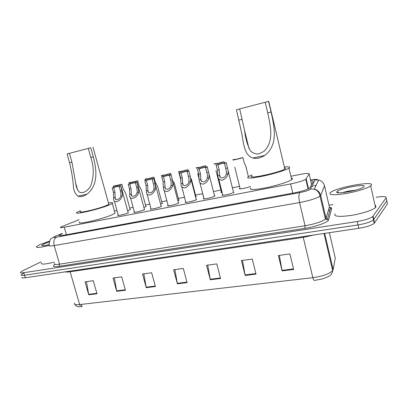 <?xml version="1.0" encoding="UTF-8"?>
<svg xmlns="http://www.w3.org/2000/svg" width="408" height="408" viewBox="0 0 408 408"><rect width="100%" height="100%" fill="white"/><g stroke="black" fill="none" stroke-linecap="round" stroke-linejoin="round"><path stroke-width="0.61" d="M130.06 209.217L130.478 209.508L127.633 210.701M145.799 206.142L146.227 206.448L143.871 207.473M161.996 202.975L162.435 203.296L160.599 204.138M178.673 199.711L179.117 200.053L177.837 200.69M195.845 196.355L196.299 196.717L195.6 197.105M213.797 192.902L213.909 193.341M250.481 186.415C247.447 187.91 237.767 189.761 239.7 188.486L240.026 188.282M233.422 191.908L233.917 192.357L233.682 192.51C231.275 194.009 220.208 196.258 222.34 194.825L222.447 195.243M214.475 195.565L214.96 195.993L214.654 196.187C212.145 197.671 201.557 199.854 203.582 198.477L203.684 198.875M161.063 205.877L161.517 206.239L160.992 206.55C158.253 207.983 148.91 209.987 150.634 208.779L150.945 208.58M128.056 212.252L128.494 212.573L127.821 212.956C124.976 214.358 116.331 216.255 117.876 215.149L118.177 214.95M144.315 209.11L144.764 209.452L144.162 209.799C141.367 211.216 132.381 213.17 134.018 212.007L134.319 211.813M178.321 202.541L178.786 202.924L178.332 203.199C175.659 204.653 165.934 206.713 167.754 205.448L168.065 205.244M196.115 199.109L196.59 199.512L196.212 199.747C193.616 201.215 183.472 203.332 185.395 202.016L185.492 202.394M79.096 219.698L60.537 227.134C59.93 227.756 61.169 227.781 64.25 227.215L290.593 183.926C297.973 182.407 303.037 180.851 305.786 179.265L309.137 173.925C309.208 173.119 306.403 173.247 300.727 174.313L290.889 176.251M239.552 186.38L232.392 187.792M220.917 190.057L213.45 191.531M202.715 193.647L195.514 195.065M184.518 197.237L178.342 198.456M166.867 200.716L161.67 201.741M149.741 204.097L145.477 204.938M133.115 207.376L129.739 208.044M116.969 210.564L114.418 211.064M203.342 196.09L203.006 195.713L203.097 196.07M222.141 192.52C221.024 192.607 220.672 192.484 221.075 192.153L221.172 192.525M62.409 233.631L59.461 235.141C58.869 235.799 60.109 235.865 63.169 235.329L294.438 192.851C301.838 191.372 306.908 189.791 309.652 188.114L313.293 181.412C313.497 180.923 312.645 180.729 310.748 180.826M376.115 197.258C383.143 196.192 386.483 196.365 386.147 197.788L372.733 216.536C370.01 218.54 364.854 220.192 357.27 221.503L23.791 272.707C21.155 273.085 20.063 272.916 20.522 272.197L22.812 270.708L41.024 261.849M328.991 205.234L332.974 204.561M386.631 200.012L386.81 200.833L373.483 219.927C370.77 221.962 365.624 223.62 358.04 224.915L24.546 275.242C21.91 275.609 20.818 275.431 21.272 274.696L23.557 273.187M311.442 183.789L312.074 183.773M81.396 306.704L82.079 306.637L81.427 304.368M386.147 197.788L386.81 200.833L373.483 219.927C370.77 221.962 365.624 223.62 358.04 224.915L24.546 275.242C21.91 275.609 20.818 275.431 21.272 274.696M330.103 208.024L331.582 207.779M293.653 269.469L289.91 253.944L278.378 255.515L282.127 270.892L293.653 269.469M279.342 255.382L282.127 270.892M256.025 274.115L252.266 259.07L241.409 260.549L245.167 275.456L256.025 274.115M242.485 260.401L245.167 275.456M220.56 278.496L216.801 263.894L206.555 265.292L210.314 279.76L220.56 278.496M207.723 265.134L210.314 279.76M96.982 293.76L93.269 280.709L85.022 281.831L88.735 294.775L96.982 293.76M86.465 281.637L88.735 294.775M125.424 290.246L121.691 276.843L113.006 278.026L116.734 291.317L125.424 290.246M114.393 277.838L116.734 291.317M155.412 286.543L151.664 272.763L142.504 274.008L146.243 287.676L155.412 286.543M143.825 273.829L146.243 287.676M187.073 282.632L183.32 268.454L173.64 269.77L177.393 283.825L187.073 282.632M174.889 269.601L177.393 283.825M324.013 233.478L332.678 270.647C332.137 273.462 330.98 275.242 329.205 275.997C327.68 277.103 322.463 278.97 322.029 278.965L314.476 280.454C313.859 280.439 313.313 279.521 312.839 277.69C322.692 276.252 329.307 273.901 332.678 270.647L333.147 269.688L335.274 258.07L335.08 257.244M386.81 200.833L387.473 203.878L374.238 223.314C371.53 225.379 366.389 227.042 358.805 228.317L25.306 277.766C22.67 278.129 21.573 277.94 22.022 277.19M331.01 260.498L330.286 260.375M49.154 245.417C40.03 247.656 35.822 248.049 36.526 246.595L39.923 244.627L49.557 241.138M54.279 262.145C45.048 264.404 40.739 264.68 41.356 262.976M49.205 244.576L48.368 244.815M49.21 244.616C44.263 245.784 41.805 246.009 41.835 245.3L44.115 243.877L49.312 241.939M67.075 153.949L90.749 147.773L93.259 156.805C96.691 169.371 98.552 185.252 86.858 194.254C83.528 196.493 80.626 197.125 78.152 196.151C75.317 194.376 73.731 191.036 73.394 186.124C72.813 178.663 71.538 170.876 69.569 162.772L67.075 153.949L90.749 147.773M69.447 153.331L71.946 162.17L75.633 182.968C76.087 186.828 77.275 189.812 79.193 191.923C82.37 194.213 88.179 190.852 90.77 185.752C94.08 176.486 94.085 167.045 90.785 157.427L88.281 148.415M80.565 211.426C76.668 213.945 98.935 208.82 106.733 205.372L108.808 204.311L108.635 203.694M108.436 202.975C112.073 202.429 113.368 202.587 112.312 203.449L109.778 204.75C100.088 209.054 72.104 215.501 77.005 212.344L80.356 210.696M114.75 212.272L115 213.175L112.496 214.572C102.903 219.137 74.934 225.435 79.749 221.998M236.462 109.757L268.556 101.383L271.09 112.016C274.247 126.873 278.623 144.876 264.7 155.453C260.569 158.12 256.622 158.982 252.858 158.039C244.015 155.117 243.663 143.188 241.602 132.845L236.462 109.757L268.556 101.383M239.669 108.921L244.514 130.315C245.422 138.093 247.34 144.855 250.272 150.588C252.363 153 255.224 154.102 258.856 153.898L264.088 151.302C274.431 140.857 270.387 125.807 267.73 112.863L265.2 102.26M252.164 175.894C245.591 179.749 279.036 172.819 284.687 169.085L284.845 168.989C285.728 168.397 285.646 168.04 284.59 167.933M284.376 167.02C289.211 166.495 290.741 166.872 288.966 168.147L288.813 168.244C285.682 170.218 273.304 173.986 262.466 176.225C250.798 178.485 246.014 178.673 248.11 176.786L251.945 174.986M291.332 178.118C292.669 178.332 292.791 178.847 291.695 179.663L291.547 179.765C288.466 181.917 276.134 185.752 265.302 187.894C253.633 190.026 248.819 190.046 250.864 187.955M371.153 185.431L370.699 185.854C367.853 188.195 355.807 191.877 345.076 193.657C333.489 195.361 328.552 195.055 330.256 192.739L330.419 192.596C335.84 187.425 376.156 180.157 371.153 185.431M375.595 205.52L375.947 207.126L375.508 207.606C372.744 210.242 360.774 214.006 350.049 215.577C338.456 217.02 333.469 216.413 335.085 213.746M355.327 190.21C350.365 190.648 346.055 191.469 342.389 192.668M337.192 191.5C340.206 188.134 367.445 183.192 363.86 186.731L363.12 187.308C357.887 190.852 333.719 194.825 337.028 191.673L337.192 191.5M120.702 196.243L121.008 194.779L120.442 191.01L119.192 186.334C118.942 186.119 117.101 186.522 113.679 187.547L112.205 187.874L113.48 192.505L113.679 198.63C113.006 204.479 121.457 201.073 122.196 195.932L120.702 196.243C119.855 199.736 114.719 201.169 115.183 197.62L113.704 197.712M113.679 187.547L114.954 192.188L115.178 197.401M112.205 187.874C115.515 186.706 122.206 185.191 120.855 185.921L122.461 194.473L122.196 195.932M120.661 186.023L119.167 186.349M136.991 192.831L137.287 191.347L136.777 187.818L135.42 182.789C135.15 182.565 133.263 182.978 129.769 184.028L128.25 184.36L129.53 189.062L129.769 195.08C128.984 201.103 137.822 197.9 138.531 192.51L136.991 192.831C136.144 196.488 130.769 197.763 131.305 194.121L129.785 194.341M129.769 184.028L131.044 188.736L131.305 194.024M128.25 184.36C131.56 183.177 138.531 181.611 137.103 182.376L138.781 191.031L138.531 192.51M136.955 182.453L135.42 182.789M153.775 189.312L154.056 187.813L153.76 185.237L152.159 179.122C151.781 178.918 149.843 179.347 146.339 180.397L144.774 180.744L146.054 185.518L146.339 191.423C146.299 193.984 147.589 195.182 150.221 195.014C152.969 193.545 154.683 191.536 155.356 188.981L153.775 189.312C152.934 193.111 147.329 194.264 147.91 190.541L146.35 190.868M146.339 180.397L147.619 185.181L147.91 190.541M144.774 180.744C148.079 179.546 155.346 177.929 153.836 178.73L155.025 183.595L155.591 187.486L155.356 188.981M153.745 178.775L152.159 179.122M171.064 185.686L171.125 182.101L169.412 175.348C168.922 175.165 166.918 175.603 163.414 176.659L161.803 177.016L163.083 181.866L163.409 187.649C163.333 190.271 164.654 191.556 167.377 191.505C170.258 190.052 172.033 188.001 172.696 185.344L171.064 185.686C170.279 189.531 164.501 190.72 165.026 186.956L163.414 187.292M163.414 176.659L164.694 181.519L165.026 186.956M161.803 177.016C165.097 175.802 172.681 174.129 171.09 174.966L172.329 179.882L172.916 183.829L172.696 185.344M171.049 174.991L169.412 175.348M188.894 181.948L189.001 178.75L187.201 171.452C186.589 171.289 184.523 171.743 181.014 172.808L179.352 173.171L180.637 178.102L181.004 183.753C180.887 186.425 182.238 187.802 185.064 187.884C188.088 186.451 189.924 184.36 190.577 181.596L188.894 181.948C188.165 185.839 182.203 187.068 182.667 183.258L181.004 183.605M181.014 172.808L182.299 177.745L182.667 183.258M179.352 173.171C182.626 171.952 190.536 170.213 188.884 171.085L190.322 176.679L190.781 180.066L190.577 181.596M188.884 171.085L187.201 171.452M207.284 178.097L207.417 175.226L205.55 167.433C204.806 167.295 202.679 167.764 199.165 168.83L197.452 169.208L198.737 174.221L199.145 179.8C199.017 182.519 200.415 183.962 203.342 184.13C206.494 182.713 208.391 180.581 209.024 177.73L207.284 178.097C206.611 182.034 200.466 183.299 200.858 179.444L199.145 179.8M199.165 168.83L200.45 173.854L200.858 179.444M197.452 169.208C200.644 167.999 208.804 166.209 207.29 167.056L208.972 173.93L209.024 177.73M207.29 167.056L205.55 167.433M226.267 174.114L226.415 171.544L224.487 163.287C223.604 163.174 221.411 163.659 217.898 164.73L216.128 165.118L217.413 170.213L217.867 175.879C217.79 178.627 219.274 180.081 222.309 180.239C225.548 178.791 227.465 176.623 228.062 173.742L226.267 174.114C225.655 178.102 219.31 179.408 219.631 175.506L217.867 175.879M217.898 164.73L219.183 169.835L219.631 175.506M216.128 165.118C219.229 163.919 227.649 162.073 226.277 162.894L228.087 170.58L228.062 173.742M226.277 162.894L224.487 163.287M126.266 195.32L125.791 193.571L123.099 188.761L121.859 184.238C118.697 185.354 112.149 186.844 113.434 186.16L121.859 184.238M141.984 191.969L141.484 190.118L138.904 185.349L137.664 180.754C134.502 181.886 127.694 183.421 129.05 182.708L130.682 182.299C130.968 182.498 132.799 182.096 136.175 181.086L137.664 180.754M158.156 188.516L157.636 186.553L155.173 181.835L153.933 177.174C150.771 178.311 143.687 179.903 145.115 179.153L146.758 178.75C147.099 178.949 148.981 178.536 152.398 177.511L153.933 177.174M171.013 174.751L170.677 173.482C167.53 174.634 160.145 176.276 161.655 175.496L163.292 175.109C163.741 175.287 165.679 174.859 169.101 173.828L170.677 173.482M174.808 184.957L174.262 182.886L173.441 181.621M188.246 170.906L187.93 169.682C184.793 170.845 177.087 172.548 178.679 171.727L180.321 171.36C180.882 171.513 182.876 171.074 186.303 170.039L187.93 169.682M191.954 181.285L191.352 179.036M206.014 166.979L205.703 165.765C202.608 166.933 194.591 168.698 196.207 167.856L197.865 167.494C198.543 167.627 200.598 167.173 204.026 166.132L205.703 165.765M224.339 162.94L224.033 161.726C221.024 162.884 212.752 164.699 214.241 163.883L215.944 163.506C216.755 163.618 218.872 163.149 222.304 162.109L224.033 161.726M246.636 169.539L246.238 167.418L244.183 162.614L242.939 157.559C240.016 158.707 231.484 160.584 232.835 159.788L234.595 159.401C235.538 159.482 237.721 159.003 241.154 157.952L242.939 157.559M308.203 187.461L307.423 186.232M314.476 185.635L313.579 185.344M66.412 234.733L64.25 227.215M311.635 184.625L309.137 173.925M308.514 188.782L306.194 178.872M292.786 193.157L290.593 183.926M62.363 233.473L55.294 236.293C53.122 237.339 53.499 237.629 56.426 237.16L299.951 192.576C304.99 191.566 308.423 190.495 310.233 189.353L315.083 179.984C315.165 179.474 313.65 179.464 310.544 179.954M324.385 185.334L324.503 185.788L320.703 195.396L320.107 196.085C316.409 198.466 309.56 200.624 299.574 202.552L54.177 245.58C50.184 246.238 48.567 246.106 49.327 245.183L49.133 243.918C49.659 240.791 50.322 239.042 51.138 238.67L55.35 236.171M329.47 207.203C331.097 207.835 331.485 208.177 330.633 208.233L331.74 208.391L328.562 219.881C328.277 222.248 315.95 226.7 304.985 228.322L59.032 266.322L59.583 264.165L54.177 245.58C53.28 241.485 54.029 238.68 56.426 237.16M299.951 192.576C298.671 194.142 298.544 197.467 299.574 202.552L305.067 225.751C315.037 223.972 321.83 221.748 325.451 219.086L326.012 218.29L320.703 195.396C319.796 192.143 317.669 190.052 314.313 189.118L310.488 189.077M59.032 266.322C53.224 267.082 51.847 266.414 54.907 264.318M54.657 263.43C53.943 264.496 55.585 264.746 59.583 264.165L305.067 225.751L304.985 228.322M23.791 272.707L25.306 277.766M357.27 221.503L358.805 228.317M373.065 216.169L374.564 222.936M328.501 209.896L330.031 209.987M328.562 219.881L325.451 219.086L319.433 193.851C318.439 191.842 317.011 190.383 315.144 189.48L314.313 189.118L318.617 180.01C321.713 180.856 323.671 182.784 324.503 185.788L329.261 206.397M326.012 218.29L329.384 206.933L330.521 208.264L327.247 219.739L326.012 218.29M314.614 185.686L316.042 185.456M306.622 180.693L306.143 180.785M310.529 179.887C316.843 179.03 315.741 179.546 316.516 179.5L318.617 180.01L315.083 179.984M56.08 235.967L62.342 233.396M319.056 192.061L318.75 192.785M312.304 186.568L313.043 186.43M315.471 186.053L315.782 186.012M329.69 211.176L329.159 210.967L329.73 211.028M303.037 236.589L303.256 237.374L70.176 271.784C67.743 272.136 66.132 272.151 65.341 271.83M314.094 234.947L303.256 237.374L312.839 277.69L79.662 304.572C80.157 306.061 80.912 306.78 81.926 306.734M74.45 303.057C73.833 304.47 75.572 304.975 79.662 304.572L69.947 271.152M335.274 258.07L329.384 232.682M333.147 269.688L324.686 233.376M186.941 282.127L177.281 283.325M155.28 286.054L146.135 287.186M125.292 289.772L116.627 290.843M96.849 293.296L88.628 294.316M220.427 277.975L210.202 279.245M255.893 273.579L245.055 274.926M293.52 268.918L282.01 270.346M78.152 196.151L86.858 194.254M90.785 157.427L93.259 156.805M69.569 162.772L71.946 162.17M252.858 158.039L264.7 155.453M267.73 112.863L271.09 112.016M238.996 120.1L242.204 119.294M114.954 192.188L113.48 192.505M121.936 190.689L120.442 191.01M131.044 188.736L129.53 189.062M138.236 187.196L136.7 187.522M147.619 185.181L146.054 185.518M155.025 183.595L153.444 183.931M164.694 181.519L163.083 181.866M172.329 179.882L170.697 180.234M182.299 177.745L180.637 178.102M190.169 176.057L188.486 176.419M200.45 173.854L198.737 174.221M208.575 172.11L206.836 172.482M219.183 169.835L217.413 170.213M227.567 168.035L225.772 168.422M308.071 188.996L305.786 179.265M167.754 205.448L167.846 205.805M134.018 212.007L134.105 212.328M117.876 215.149L117.958 215.45M150.634 208.779L150.725 209.115M239.7 188.486L239.802 188.873M59.604 235.645L59.461 235.141M372.733 216.536L374.238 223.314M306.607 180.632L306.133 180.724M314.843 189.807L315.068 189.332M79.963 306.857C76.23 306.408 76.643 306.602 74.827 304.327M42.6 245.708L41.835 245.3M112.312 203.449L115 213.175M92.978 147.176L108.808 204.311M75.633 182.968L77.642 190.072M288.966 168.147L291.695 179.663M268.729 101.337L284.845 168.989M244.514 130.315L248.926 148.344M370.699 185.854L375.508 207.606M338.767 192.78L337.028 191.673M115.597 199.135L115.183 197.62M120.855 185.921L128.199 212.767M114.301 200.889L118.32 215.465M131.743 195.723L131.305 194.121M137.103 182.376L144.458 209.646M130.422 197.482L134.467 212.344M148.364 192.209L147.91 190.511M153.836 178.73L161.211 206.438M147.023 193.968L151.093 209.136M165.495 188.588L165.016 186.782M171.09 174.966L178.475 203.128M164.123 190.342L168.218 205.826M183.146 184.844L182.646 182.932M190.322 176.679L196.274 199.711M181.744 186.599L185.869 202.414M201.353 180.984L200.828 178.949M208.972 173.93L214.634 196.192M199.915 182.733L204.066 198.895M220.131 176.996L219.586 174.823M228.087 170.58L233.585 192.561M218.657 178.735L222.834 195.269M113.48 186.318L113.771 187.374M125.791 193.571L130.188 209.697M129.096 182.876L129.397 183.983M141.484 190.118L145.931 206.637M145.166 179.331L145.477 180.504M157.636 186.553L162.134 203.49M161.706 175.685L162.032 176.934M174.262 182.886L178.811 200.246M178.735 171.926L181.014 180.693M191.393 179.102L195.993 196.911M197.686 173.558L199.15 179.26M216 170.6L221.544 192.55M234.784 167.188L240.179 188.899M246.004 166.959L248.38 176.613"/></g></svg>
